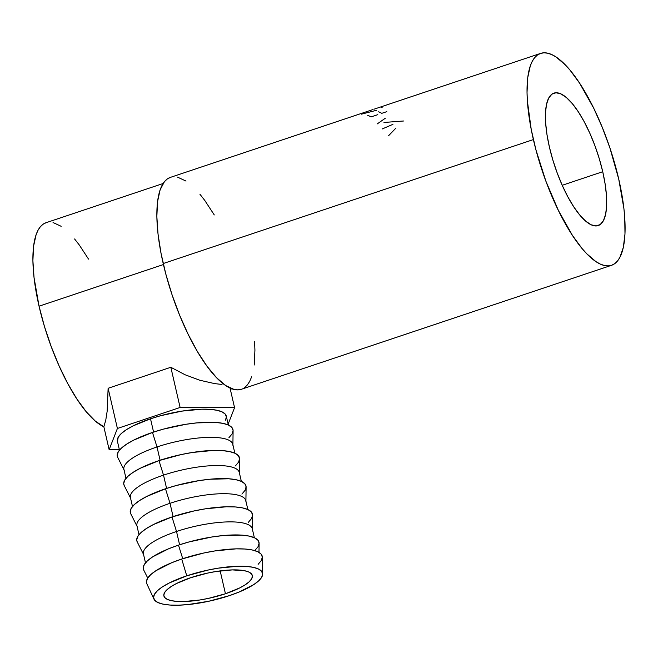 <?xml version="1.0" encoding="UTF-8"?>
<svg xmlns="http://www.w3.org/2000/svg" width="658" height="658" viewBox="0 0 658 658"><rect width="100%" height="100%" fill="white"/><g stroke="black" fill="none" stroke-linecap="round" stroke-linejoin="round"><path stroke-width="0.99" d="M190.771 577.683A45.394 12.436 -13 0 1 252.335 575.511A45.394 12.436 -13 0 1 225.447 593.755L220.167 570.897L225.447 593.755L239.734 587.915L245.179 584.814L249.209 581.746L251.652 578.826L252.425 576.178L251.488 573.891L248.889 572.065L244.727 570.757L232.381 569.902L216.35 571.448L207.698 573.069L190.771 577.683L176.484 583.523L171.031 586.632L167.009 589.7L164.566 592.611L163.793 595.268L164.73 597.546L167.329 599.38L171.491 600.68L177.068 601.412L183.829 601.544L199.868 599.989L208.52 598.369L225.447 593.755A45.394 12.436 -13 0 1 163.883 595.934A45.394 12.436 -13 0 1 190.771 577.683M146.874 583.86L146.421 582.026L147.433 578.555L150.633 574.747L155.888 570.733L171.73 562.722L181.698 559.037A59.36 16.261 167 0 0 146.841 583.786L153.964 599.125A55.864 15.307 -13 0 1 186.765 575.832L181.698 559.037L203.832 553L215.15 550.886L236.115 548.854L244.965 549.019L252.253 549.973L257.706 551.684L261.103 554.077L262.32 557.063L261.316 560.534L258.117 564.342M262.649 574.031L262.32 557.129A59.36 16.261 167 0 0 181.698 559.037L186.765 575.832A55.864 15.307 -13 0 1 262.649 574.031A55.864 15.307 -13 0 1 229.453 595.613A55.864 15.307 -13 0 1 153.964 599.125M143.74 570.099L143.214 568.125L144.225 564.663L147.425 560.846L152.681 556.832L168.522 548.821L178.491 545.137L182.735 558.691L178.491 545.137A59.36 16.261 167 0 0 143.707 570.034L147.746 578.045M254.358 537.726L252.302 528.802A55.864 15.307 167 0 0 176.525 531.483A55.864 15.307 -13 0 1 252.409 529.83L252.606 515.214A59.36 16.261 167 0 0 171.985 516.966L176.525 531.483L171.985 516.966A59.36 16.261 167 0 0 137.201 541.855L143.789 554.908A55.864 15.307 -13 0 1 176.525 531.483L179.593 544.775L176.525 531.483A55.864 15.307 167 0 0 143.436 553.937L145.492 562.861M130.728 513.75L130.21 511.776L131.213 508.313L134.413 504.497L139.677 500.483L146.8 496.428L165.479 488.787L170.019 503.304L165.479 488.787A59.36 16.261 167 0 0 130.695 513.684L137.283 526.737A55.864 15.307 -13 0 1 170.019 503.304L173.095 516.596L170.019 503.304A55.864 15.307 167 0 0 136.93 525.758L138.994 534.683M124.222 485.571L123.704 483.605L124.707 480.134L127.907 476.326L133.171 472.312L140.294 468.249L158.973 460.616L163.521 475.134L158.973 460.616A59.36 16.261 167 0 0 124.189 485.505L130.778 498.558A55.864 15.307 -13 0 1 163.521 475.134L166.589 488.425L163.521 475.134A55.864 15.307 167 0 0 130.424 497.588L132.488 506.512M117.724 457.4L117.198 455.426L118.21 451.964L121.401 448.147L126.665 444.134L133.788 440.079L152.475 432.438L157.015 446.955L152.475 432.438A59.36 16.261 167 0 0 117.683 457.335L124.272 470.388A55.864 15.307 -13 0 1 157.015 446.955L160.083 460.246L157.015 446.955A55.864 15.307 167 0 0 123.918 469.409L125.982 478.333M225.439 420.191L226.393 416.925L225.242 414.112L222.042 411.859L216.918 410.255L210.058 409.358L201.726 409.202L181.995 411.11L160.708 415.691L150.509 418.784L153.577 432.076L150.509 418.784A55.864 15.307 167 0 0 117.42 441.238L119.476 450.162M602.736 171.713A69.83 22.323 -108.5 0 1 598.237 225.571A69.83 22.323 -108.5 0 1 549.389 146.997L552.843 160.001L557.203 172.98L562.277 185.433L567.879 196.882L573.801 206.9L579.813 215.084L585.678 221.121L591.172 224.789L596.082 225.949L600.228 224.542L603.444 220.636L605.607 214.368L606.635 205.987L606.487 195.821L605.171 184.248L602.736 171.713L599.282 158.71L594.931 145.731L589.848 133.278L584.246 121.82L578.324 111.811L572.312 103.627L566.448 97.59L560.953 93.921L556.043 92.762L551.898 94.168L548.682 98.075L546.518 104.342L545.49 112.724L545.638 122.89L546.954 134.462L549.389 146.997A69.83 22.323 -108.5 0 1 553.888 93.14A69.83 22.323 -108.5 0 1 602.736 171.713L562.212 185.293L602.736 171.713M533.383 139.578A111.728 35.721 -108.5 0 1 540.58 53.405A111.728 35.721 -108.5 0 1 618.742 179.132L623.924 208.676L624.746 217.691L624.985 233.968L623.34 247.375L619.877 257.401L617.5 261.012L614.728 263.652L611.586 265.289L608.099 265.898L604.299 265.487L600.236 264.055L595.934 261.613L586.804 253.807L582.059 248.518L572.452 235.424L558.403 210.486L545.877 181.147L535.957 149.934L531.22 129.412L527.379 101.011L527.025 92.556L527.732 77.644L530.299 65.874L532.248 61.309L534.625 57.698L537.397 55.058L540.539 53.421L544.026 52.805L547.826 53.224L551.889 54.655L556.191 57.098L565.321 64.903L570.067 70.192L579.682 83.286L593.722 108.225L602.309 127.446L609.892 147.886L618.742 179.132A111.728 35.721 -108.5 0 1 611.545 265.297A111.728 35.721 -108.5 0 1 533.383 139.578L163.209 263.545L533.383 139.578M358.898 114.253L170.406 177.38A111.728 35.721 71.5 0 0 163.209 263.545A111.728 35.721 71.5 0 0 241.371 389.273L611.545 265.297M358.972 114.229L361.25 113.472M373.028 109.524L358.774 114.295M45.994 222.733L42.951 224.312L40.261 226.87L37.958 230.374L36.075 234.791L33.583 246.199L32.9 260.642L34.035 277.577L39.052 306.192L163.439 264.541L39.052 306.192A108.241 34.603 71.5 0 0 103.857 426.795L95.303 421.095L86.214 411.727L76.904 399.044L67.725 383.524L59.031 365.774L51.168 346.462L44.415 326.352L39.052 306.192A108.241 34.603 71.5 0 1 46.035 222.717L163.11 183.508M221.993 384.461L214.631 383.606L221.993 384.461M199.793 380.242L214.631 383.606L199.793 380.242L185.087 374.764L199.793 380.242M170.833 367.279L185.087 374.764L170.833 367.279L180.111 407.466L117.404 428.473L109.138 449.669L119.369 449.71L109.138 449.669L103.849 426.771L105.782 420.059L107.155 411.266L108.126 388.278L170.833 367.279L108.126 388.278L117.404 428.473L108.126 388.278L107.155 411.266L105.782 420.059L103.849 426.771L109.138 449.669L117.404 428.473L180.111 407.466L170.833 367.279M170.364 177.397L167.222 179.025L164.451 181.666L160.124 189.849L157.558 201.619L156.851 216.531L158.027 234.009L161.046 253.379L165.783 273.909L172.059 294.792L179.642 315.24L188.229 334.461L197.499 351.717L207.089 366.341L216.63 377.774L225.76 385.588L234.125 389.462L237.925 389.873L241.412 389.265M244.554 387.628L247.326 384.988L249.703 381.369L251.652 376.812M254.218 365.034L254.926 350.13L254.572 341.666M214.278 214.944L204.687 200.312L199.892 194.168M186.017 181.073L177.652 177.191M88.534 259.104L79.248 244.932L74.593 238.977M61.153 226.294L53.051 222.536M361.481 114.155L376.647 110.256M381.212 107.262L382.134 107.501M378.638 111.819A111.728 35.721 -108.5 0 1 381.763 113.332L386.814 111.646M367.608 115.273A111.728 35.721 -108.5 0 1 371.063 116.918L377.807 114.665M377.199 123.934L385.226 118.3M383.968 122.462L403.576 120.998M382.191 128.976L392.933 124.337M388.467 135.836L395.771 128.261M230.02 388.006L234.561 407.672L180.111 407.466L234.561 407.672L230.02 388.006M228.137 424.147L234.561 407.672L228.137 424.147M228.342 425.027L226.286 416.103A55.864 15.307 167 0 0 150.509 418.784L132.924 425.965L126.221 429.789L121.269 433.564L118.259 437.151L117.428 441.296M234.848 453.197L232.784 444.282A55.864 15.307 167 0 0 157.015 446.955A55.864 15.307 -13 0 1 232.899 445.31L233.096 430.686A59.36 16.261 167 0 0 152.475 432.438L163.307 429.156L185.918 424.287L196.824 422.888L215.742 422.428L223.029 423.382L228.474 425.084L231.879 427.478L233.096 430.472L232.085 433.935L228.894 437.751M241.354 481.376L239.29 472.452A55.864 15.307 167 0 0 163.521 475.134A55.864 15.307 -13 0 1 239.397 473.48L239.602 458.865A59.36 16.261 167 0 0 158.973 460.616L181.114 454.579L192.424 452.465L213.398 450.434L222.248 450.598L229.535 451.553L234.98 453.263L238.377 455.657L239.602 458.642L238.591 462.113L235.391 465.922M247.86 509.547L245.796 500.631A55.864 15.307 167 0 0 170.019 503.304A55.864 15.307 -13 0 1 245.903 501.659L246.108 487.035A59.36 16.261 167 0 0 165.479 488.787L176.319 485.505L198.93 480.636L209.836 479.238L228.745 478.777L236.041 479.731L241.486 481.434L244.883 483.827L246.1 486.821L245.097 490.284L241.897 494.1M137.234 541.921L136.716 539.955L137.719 536.484L140.919 532.667L146.175 528.662L153.306 524.599L171.985 516.966L194.118 510.929L205.436 508.815L226.401 506.783L235.251 506.948L242.539 507.902L247.992 509.613L251.389 512.006L252.606 514.992L251.603 518.463L248.403 522.271M258.989 552.358L259.112 543.385A59.36 16.261 167 0 0 178.491 545.137L189.331 541.855L211.942 536.986L222.84 535.587L241.757 535.127L249.045 536.081L254.498 537.783L257.895 540.177L259.112 543.163L258.109 546.634L254.909 550.45M186.765 575.832L207.599 570.149L218.25 568.158L237.982 566.25L246.314 566.406L253.174 567.303L258.298 568.907L261.497 571.16L262.649 573.973L261.695 577.239L258.693 580.825L253.741 584.608L238.829 592.142L229.453 595.613L208.619 601.289L187.703 604.603L178.228 605.195L169.904 605.039L163.044 604.134L157.912 602.531L154.712 600.277L153.569 597.464L154.515 594.207L157.525 590.613L162.477 586.837L169.18 583.021L186.765 575.832M540.58 53.405L374.081 109.17M231.863 388.779L230.316 389.289"/></g></svg>

